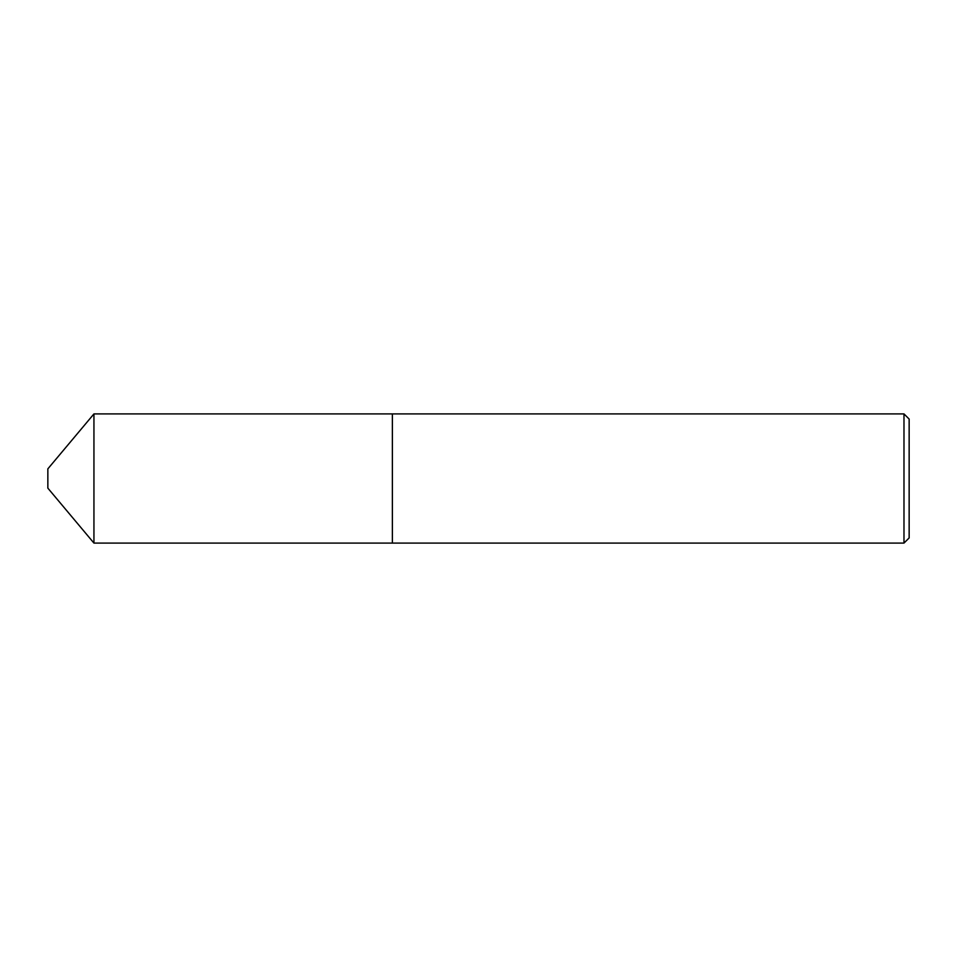 <?xml version="1.0" encoding="UTF-8"?>
<svg xmlns="http://www.w3.org/2000/svg" width="957" height="957" viewBox="0 0 957 957"><rect width="100%" height="100%" fill="white"/><g stroke="black" fill="none" stroke-linecap="round" stroke-linejoin="round"><path stroke-width="0.72" stroke-dasharray="4.79 3.59" d="M47.85 468.858L47.85 488.142M93.942 413.914L93.942 543.086M392.37 478.5L392.382 413.903L392.37 478.5M909.15 537.93L909.15 419.07M903.982 413.903L903.982 543.097"/><path stroke-width="1.44" d="M47.85 488.142L47.85 468.858L93.942 413.914L93.942 543.086L47.85 488.142M903.982 543.097L903.982 413.903L909.15 419.07L909.15 537.93L903.982 543.097L392.382 543.097L392.382 413.903L93.942 413.914M93.942 543.086L392.37 543.086L392.37 413.914L903.982 413.903"/></g></svg>
